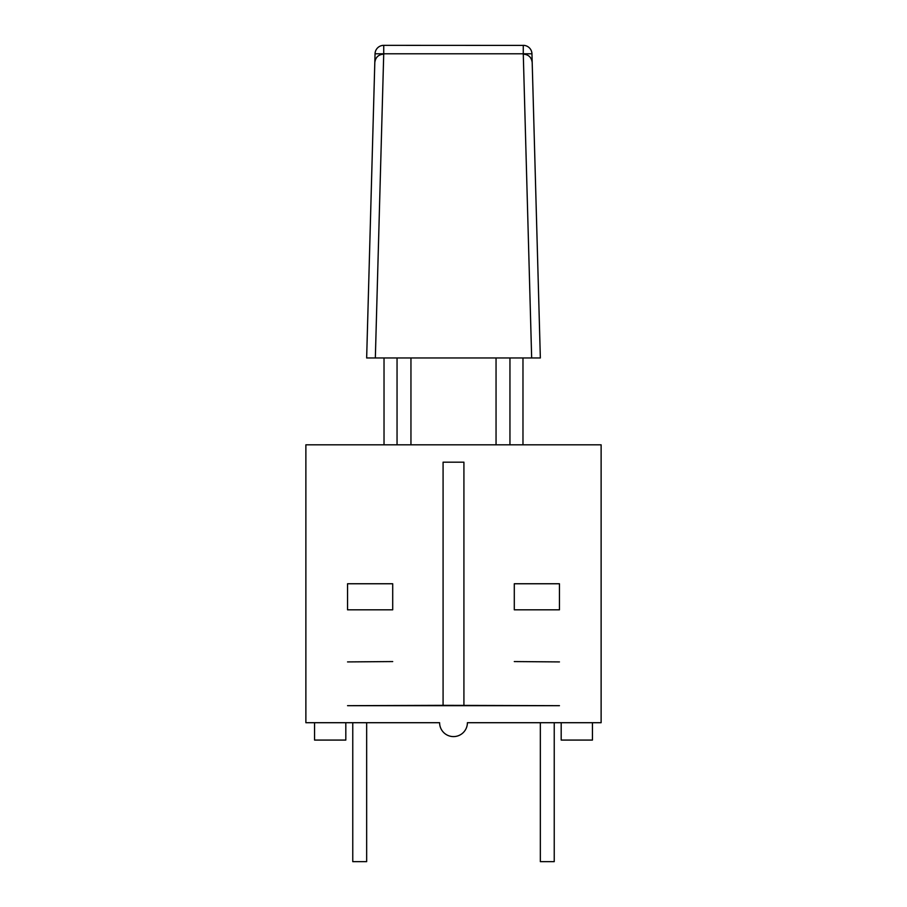 <?xml version="1.0" encoding="UTF-8"?>
<svg xmlns="http://www.w3.org/2000/svg" width="907" height="907" viewBox="0 0 907 907"><rect width="100%" height="100%" fill="white"/><g stroke="black" fill="none" stroke-linecap="round" stroke-linejoin="round"><path stroke-width="1.36" d="M375.339 357.97L366.655 357.97L375.045 53.796L383.729 53.796L383.729 45.35A8.685 8.685 0 0 0 375.045 53.785L366.655 357.97L540.345 357.97L531.661 357.97L523.271 53.796L531.956 53.796L540.345 357.97L531.956 53.796A8.685 8.685 0 0 0 523.271 45.35L523.271 53.796L383.729 53.796L375.339 357.97M523.271 45.407L383.729 45.35A8.685 8.685 0 0 0 375.045 53.796L374.806 62.583C375.441 57.436 378.332 54.624 383.491 54.137M523.509 54.137C528.668 54.624 531.559 57.436 532.194 62.572L531.956 53.796M392.708 583.757L392.708 609.81L347.551 609.81L347.551 583.757L392.708 583.757M392.708 661.566L347.551 661.917L392.708 661.566M514.292 609.81L514.292 583.757L559.449 583.757L559.449 609.81L514.292 609.81M601.126 444.815L305.874 444.815L305.874 722.709L439.6 722.709A13.9 13.9 0 0 0 453.5 736.597A13.9 13.9 0 0 0 467.4 722.709L601.126 722.709L601.126 444.815M463.919 705.34L463.919 462.185L443.081 462.185L443.081 705.34L559.449 705.68L347.551 705.68L443.081 705.34M559.449 661.917L514.292 661.566L559.449 661.917M509.949 357.97L509.949 444.815M496.05 357.97L496.05 444.815M522.976 357.97L522.976 444.815M384.024 357.97L384.024 444.815M397.051 357.97L397.051 444.815M410.95 357.97L410.95 444.815M366.655 722.709L366.655 861.65L352.766 861.65L352.766 722.709M540.345 722.709L540.345 861.65L554.234 861.65L554.234 722.709M345.816 722.709L345.816 740.078L314.559 740.078L314.559 722.709M592.441 722.709L592.441 740.078L561.184 740.078L561.184 722.709"/></g></svg>
